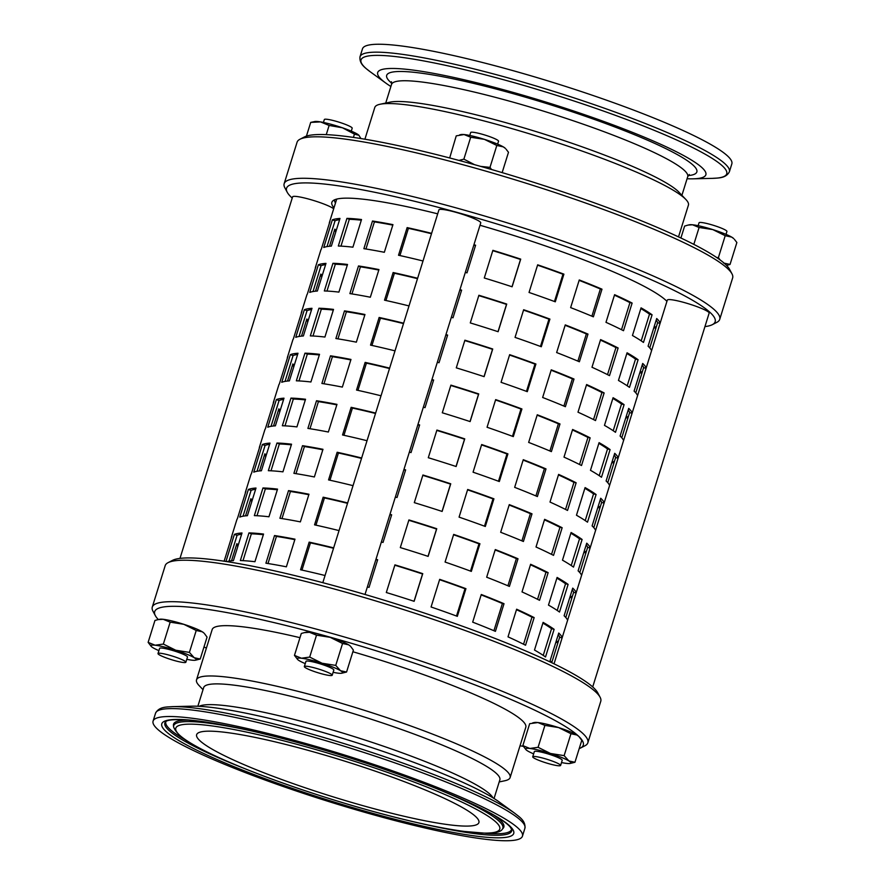 <?xml version="1.0" encoding="UTF-8"?>
<svg xmlns="http://www.w3.org/2000/svg" width="885" height="885" viewBox="0 0 885 885"><rect width="100%" height="100%" fill="white"/><g stroke="black" fill="none" stroke-linecap="round" stroke-linejoin="round"><path stroke-width="1.33" d="M197.853 706.252L203.672 687.568A155.107 19.691 17.3 0 1 228.695 684.559A155.107 19.691 17.3 0 1 379.433 721.917A155.107 19.691 17.3 0 1 496.54 773.59A155.107 19.691 17.3 0 1 499.859 779.829L494.04 798.502M172.42 706.639A191.514 24.315 -162.7 0 1 189.102 707.447A191.514 24.315 -162.7 0 1 365.782 750.469A191.514 24.315 -162.7 0 1 514.749 813.26L499.051 801.865A171.878 21.826 -162.7 0 0 365.35 745.513A171.878 21.826 -162.7 0 0 206.791 706.894A171.878 21.826 -162.7 0 0 191.824 706.175L172.42 706.639C167.132 707.115 159.167 706.352 155.55 713.199A193.439 24.559 17.3 0 1 186.768 709.438A193.439 24.559 17.3 0 1 397.553 763.81A193.439 24.559 17.3 0 1 524.916 828.238L522.449 836.159A193.439 24.559 -162.7 0 0 395.086 771.731A193.439 24.559 -162.7 0 0 184.301 717.348A193.439 24.559 -162.7 0 0 153.083 721.109A193.439 24.559 -162.7 0 0 330.47 802.087A193.439 24.559 -162.7 0 0 522.449 836.159M220.498 731.806A147.817 18.773 -162.7 0 0 196.647 734.672A147.817 18.773 -162.7 0 0 332.185 796.555A147.817 18.773 -162.7 0 0 478.896 822.585A147.817 18.773 -162.7 0 0 475.732 816.645A147.817 18.773 -162.7 0 0 364.133 767.395A147.817 18.773 -162.7 0 0 220.498 731.806M678.518 236.892L688.419 205.132A164.234 20.853 -162.7 0 0 685.886 199.501L678.872 192.111A155.107 19.691 -162.7 0 0 677.943 191.193A155.107 19.691 -162.7 0 0 536.686 131.776A155.107 19.691 -162.7 0 0 390.053 102.151L380.085 104.253A164.234 20.853 -162.7 0 0 374.798 107.45L364.908 139.21M390.882 86.498A171.878 21.826 17.3 0 1 385.882 83.135A171.878 21.826 17.3 0 1 548.269 102.815A171.878 21.826 17.3 0 1 693.11 178.825A171.878 21.826 17.3 0 1 687.07 178.748M362.474 48.841A193.439 24.559 17.3 0 1 554.464 82.913A193.439 24.559 17.3 0 1 731.84 163.891L729.373 171.801A193.439 24.559 -162.7 0 0 551.997 90.834A193.439 24.559 -162.7 0 0 360.007 56.762L362.474 48.841M560.603 765.47A14.602 1.858 -162.7 0 0 547.649 759.496A14.602 1.858 -162.7 0 0 532.726 756.786A14.602 1.858 -162.7 0 0 546.111 762.892A14.602 1.858 -162.7 0 0 560.603 765.47L562.218 760.281A14.602 1.858 -162.7 0 0 561.986 759.784A14.602 1.858 -162.7 0 0 549.264 754.308A14.602 1.858 -162.7 0 0 534.805 751.31A14.602 1.858 -162.7 0 0 534.341 751.608A14.602 1.858 -162.7 0 1 534.805 751.31L534.805 751.31M561.51 762.549A23.718 3.009 -162.7 0 0 566.71 763.412A23.718 3.009 -162.7 0 0 570.161 763.456A23.718 3.009 -162.7 0 0 568.911 760.956A23.718 3.009 -162.7 0 0 550.481 753.478A23.718 3.009 -162.7 0 0 529.838 748.467A23.718 3.009 -162.7 0 0 525.989 749.695A23.718 3.009 -162.7 0 0 527.637 750.934A23.718 3.009 -162.7 0 0 533.633 753.865M525.989 749.695L522.858 745.612L529.838 748.467L538.08 747.305L550.481 753.478L564.132 755.635L568.911 760.956L574.951 762.262L570.161 763.456M532.715 722.868L534.463 722.503A23.718 3.009 17.3 0 1 537.914 722.547L529.673 723.698L522.858 745.612M558.557 727.547L544.906 725.401L537.914 722.547A23.718 3.009 17.3 0 1 558.557 727.547A23.718 3.009 17.3 0 1 576.987 735.026L570.958 733.72L558.557 727.547M158.349 619.555A224.458 28.497 17.3 0 1 155.362 615.683A224.458 28.497 17.3 0 1 323.113 635.22A23.718 3.009 17.3 0 1 330.16 637.322L316.509 635.164L309.529 632.31L304.318 632.642L306.077 632.266A23.718 3.009 17.3 0 1 309.529 632.31A23.718 3.009 17.3 0 1 323.113 635.22A224.458 28.497 17.3 0 1 578.491 736.121A23.718 3.009 17.3 0 1 578.635 736.254L576.987 735.026A23.718 3.009 17.3 0 1 578.491 736.121A224.458 28.497 17.3 0 1 580.438 748.079A224.458 28.497 17.3 0 1 579.199 748.633M574.951 762.262L581.777 740.347L579.188 736.84M564.132 755.635L570.958 733.72M538.08 747.305L544.906 725.401M330.16 637.322A23.718 3.009 17.3 0 1 348.601 644.8A23.718 3.009 17.3 0 1 350.25 646.028L348.601 644.8L342.561 643.495L330.16 637.322M157.984 619.633L159.743 619.257A23.718 3.009 17.3 0 1 163.194 619.301A23.718 3.009 17.3 0 1 183.826 624.312A23.718 3.009 17.3 0 1 202.267 631.79A23.718 3.009 17.3 0 1 203.915 633.018L202.267 631.79L196.227 630.485L183.826 624.312L170.174 622.155L163.194 619.301L157.984 619.633L154.952 620.462L148.127 642.366L155.118 645.22A23.718 3.009 -162.7 0 0 151.269 646.459A23.718 3.009 -162.7 0 0 152.917 647.687A23.718 3.009 -162.7 0 0 158.913 650.63M206.404 648.108A224.458 28.497 17.3 0 1 203.981 646.968M523.301 746.332A224.458 28.497 17.3 0 1 520.015 745.789M352.883 651.758A164.234 20.853 17.3 0 1 522.283 720.633A164.234 20.853 17.3 0 1 525.801 727.238L510.125 777.55A164.234 20.853 17.3 0 1 504.848 780.747L499.206 781.942M203.008 689.681L199.036 685.499A164.234 20.853 17.3 0 1 196.514 679.868L212.179 629.556A164.234 20.853 17.3 0 1 299.971 637.676M185.872 662.223A14.602 1.858 -162.7 0 0 172.929 656.25A14.602 1.858 -162.7 0 0 157.995 653.539A14.602 1.858 -162.7 0 0 171.391 659.657A14.602 1.858 -162.7 0 0 185.872 662.223L187.487 657.046A14.602 1.858 -162.7 0 0 187.266 656.537A14.602 1.858 -162.7 0 0 174.544 651.061A14.602 1.858 -162.7 0 0 160.085 648.074A14.602 1.858 -162.7 0 0 159.61 648.373A14.602 1.858 -162.7 0 1 160.085 648.074L160.085 648.074M186.79 659.303A23.718 3.009 -162.7 0 0 191.99 660.177A23.718 3.009 -162.7 0 0 195.441 660.221A23.718 3.009 -162.7 0 0 194.191 657.71A23.718 3.009 -162.7 0 0 175.75 650.232A23.718 3.009 -162.7 0 0 155.118 645.22L163.349 644.07L175.75 650.232L189.401 652.389L194.191 657.71L200.231 659.015L195.441 660.221M151.269 646.459L148.127 642.366M200.231 659.015L207.057 637.111L204.457 633.594M189.401 652.389L196.227 630.485M163.349 644.07L170.174 622.155M332.207 675.233A14.602 1.858 -162.7 0 0 319.264 669.259A14.602 1.858 -162.7 0 0 304.34 666.549A14.602 1.858 -162.7 0 0 317.726 672.666A14.602 1.858 -162.7 0 0 332.207 675.233L333.822 670.045A14.602 1.858 -162.7 0 0 333.601 669.547A14.602 1.858 -162.7 0 0 320.879 664.071A14.602 1.858 -162.7 0 0 306.42 661.084A14.602 1.858 -162.7 0 0 305.945 661.383A14.602 1.858 -162.7 0 1 306.42 661.084L306.42 661.084M333.125 672.312A23.718 3.009 -162.7 0 0 338.324 673.186A23.718 3.009 -162.7 0 0 341.776 673.219A23.718 3.009 -162.7 0 0 340.526 670.719A23.718 3.009 -162.7 0 0 322.085 663.241A23.718 3.009 -162.7 0 0 301.453 658.23A23.718 3.009 -162.7 0 0 297.603 659.469A23.718 3.009 -162.7 0 0 299.252 660.697A23.718 3.009 -162.7 0 0 305.248 663.628M297.603 659.469L294.462 655.376L301.453 658.23L309.695 657.079L322.085 663.241L335.736 665.398L340.526 670.719L346.566 672.025L341.776 673.219M304.318 632.642L301.287 633.472L294.462 655.376M346.566 672.025L353.392 650.121L350.792 646.603M335.736 665.398L342.561 643.495M309.695 657.079L316.509 635.164M731.674 237.103A23.718 3.009 17.3 0 1 733.654 238.541L731.674 237.103L725.213 235.698L712.779 229.58A23.718 3.009 17.3 0 1 731.674 237.103M688.076 225.078L689.481 224.779A23.718 3.009 17.3 0 1 692.49 224.779A23.718 3.009 17.3 0 1 712.779 229.58L699.095 227.478L692.49 224.779L688.076 225.078L684.625 226.084L680.908 238.021M723.598 263.033L730.048 264.438L736.873 242.523L734.384 239.304M730.048 264.438L726.596 265.445M716.717 257.546L718.399 257.612L720.069 259.913M699.095 227.478L693.829 244.371M725.213 235.698L718.399 257.612M731.961 273.797L729.561 269.317A224.458 28.497 -162.7 0 0 725.446 264.327A224.458 28.497 -162.7 0 0 470.057 163.426A224.458 28.497 -162.7 0 0 304.484 136.921L299.971 139.244A228.109 28.962 17.3 0 1 509.672 178.162A228.109 28.962 17.3 0 1 727.769 268.719A228.109 28.962 17.3 0 1 731.961 273.797A228.109 28.962 17.3 0 1 732.647 277.89L719.726 319.363A228.109 28.962 -162.7 0 0 714.859 310.192A228.109 28.962 -162.7 0 0 482.779 215.475A228.109 28.962 -162.7 0 0 284.151 183.704A228.109 28.962 -162.7 0 0 284.848 187.797L287.238 192.277A224.458 28.497 17.3 0 1 468.353 215.564A224.458 28.497 17.3 0 1 710.367 312.715A224.458 28.497 17.3 0 1 712.314 324.673A224.458 28.497 17.3 0 1 704.936 326.609M503.277 146.866A23.718 3.009 17.3 0 1 505.269 148.304L503.277 146.866L496.817 145.461L484.383 139.343A23.718 3.009 17.3 0 1 503.277 146.866M459.691 134.852L461.096 134.553A23.718 3.009 17.3 0 1 464.083 134.542A23.718 3.009 17.3 0 1 484.383 139.343L470.687 137.241L464.083 134.542L456.24 135.859L449.68 157.961M502.149 172.619L508.488 152.286L505.999 149.078M480.677 166.391L489.991 167.376L491.529 169.5M458.961 160.406L463.873 159.156L474.504 164.654M470.687 137.241L463.873 159.156M496.817 145.461L489.991 167.376M342.406 127.772A23.718 3.009 17.3 0 1 358.513 134.918A23.718 3.009 17.3 0 1 358.934 135.305A23.718 3.009 17.3 0 1 358.956 135.328L354.442 134.111L342.406 127.772L329.12 125.449L320.536 121.909A23.718 3.009 17.3 0 1 342.406 127.772M310.712 122.395L314.761 121.544A23.718 3.009 17.3 0 1 320.536 121.909L310.712 122.395L306.431 136.124M360.892 138.558L358.934 135.305M354.442 134.111L353.414 137.407M329.12 125.449L326.255 134.642M323.412 122.451L324.33 119.53A14.602 1.858 17.3 0 1 339.254 122.241A14.602 1.858 17.3 0 1 352.197 128.214L351.29 131.135M179.987 558.391L292.592 196.857A21.893 2.777 17.3 0 1 311.133 199.756A21.893 2.777 17.3 0 1 333.689 208.783M469.747 135.46L470.665 132.54A14.602 1.858 17.3 0 1 485.588 135.25A14.602 1.858 17.3 0 1 498.543 141.224L497.624 144.144M322.815 582.684L438.927 209.867A21.893 2.777 17.3 0 1 460.665 213.727A21.893 2.777 17.3 0 1 480.743 222.887A21.893 2.777 17.3 0 1 480.71 222.976M698.143 225.697L699.05 222.777A14.602 1.858 17.3 0 1 713.974 225.487A14.602 1.858 17.3 0 1 726.928 231.461L726.021 234.37M554.032 663.827L667.323 300.103A21.893 2.777 17.3 0 1 689.05 303.953A21.893 2.777 17.3 0 1 709.139 313.124A21.893 2.777 17.3 0 1 709.095 313.202M580.438 748.079L584.963 745.756A228.109 28.962 -162.7 0 0 587.85 742.769A228.109 28.962 -162.7 0 0 582.983 733.599A228.109 28.962 -162.7 0 0 350.902 638.881A228.109 28.962 -162.7 0 0 152.275 607.11A228.109 28.962 -162.7 0 0 152.972 611.203L155.362 615.683M152.275 607.11L165.196 565.637A228.109 28.962 17.3 0 1 168.095 562.65A228.109 28.962 17.3 0 1 377.795 601.568A228.109 28.962 17.3 0 1 595.893 692.125A228.109 28.962 17.3 0 1 600.085 697.203A228.109 28.962 17.3 0 1 600.771 701.296L587.85 742.769M600.085 697.203L597.685 692.723A224.458 28.497 -162.7 0 0 593.569 687.733A224.458 28.497 -162.7 0 0 378.946 598.625A224.458 28.497 -162.7 0 0 172.608 560.327L168.095 562.65M196.514 679.868A164.234 20.853 17.3 0 1 339.519 702.745A164.234 20.853 17.3 0 1 506.618 770.946A164.234 20.853 17.3 0 1 510.125 777.55M284.151 183.704L297.072 142.231A228.109 28.962 17.3 0 1 299.971 139.244M712.314 324.673L716.839 322.35A228.109 28.962 -162.7 0 0 719.726 319.363M292.227 198.063A224.458 28.497 17.3 0 1 287.238 192.277M666.936 301.342A177.011 22.479 -162.7 0 0 666.084 300.513A177.011 22.479 -162.7 0 0 480.002 225.266M437.699 213.838A177.011 22.479 -162.7 0 0 331.864 202.355A177.011 22.479 -162.7 0 0 333.999 207.776M685.886 199.501A164.234 20.853 -162.7 0 0 684.901 198.528A164.234 20.853 -162.7 0 0 535.337 135.615A164.234 20.853 -162.7 0 0 380.085 104.253M535.713 650.74A173.36 22.014 -162.7 0 0 534.485 650.033L543.102 622.387A173.36 22.014 17.3 0 1 544.33 623.095A173.36 22.014 17.3 0 1 554.121 629.323L545.514 656.98A173.36 22.014 -162.7 0 0 535.713 650.74M549.718 605.805A173.36 22.014 -162.7 0 0 548.479 605.108L557.096 577.451A173.36 22.014 17.3 0 1 558.324 578.159A173.36 22.014 17.3 0 1 568.115 584.388L559.508 612.044A173.36 22.014 -162.7 0 0 549.718 605.805M563.712 560.88A173.36 22.014 -162.7 0 0 562.473 560.172L571.091 532.516A173.36 22.014 17.3 0 1 572.318 533.224A173.36 22.014 17.3 0 1 582.109 539.463L573.502 567.108A173.36 22.014 -162.7 0 0 563.712 560.88M577.706 515.944A173.36 22.014 -162.7 0 0 576.467 515.236L585.085 487.591A173.36 22.014 17.3 0 1 586.312 488.288A173.36 22.014 17.3 0 1 596.103 494.527L587.496 522.172A173.36 22.014 -162.7 0 0 577.706 515.944M591.7 471.008A173.36 22.014 -162.7 0 0 590.472 470.311L599.079 442.655A173.36 22.014 17.3 0 1 600.307 443.363A173.36 22.014 17.3 0 1 610.097 449.591L601.49 477.247A173.36 22.014 -162.7 0 0 591.7 471.008M605.694 426.072A173.36 22.014 -162.7 0 0 604.466 425.375L613.073 397.719A173.36 22.014 17.3 0 1 614.301 398.427A173.36 22.014 17.3 0 1 624.091 404.655L615.484 432.311A173.36 22.014 -162.7 0 0 605.694 426.072M619.688 381.147A173.36 22.014 -162.7 0 0 618.46 380.439L627.067 352.794A173.36 22.014 17.3 0 1 628.295 353.491A173.36 22.014 17.3 0 1 638.096 359.73L629.478 387.376A173.36 22.014 -162.7 0 0 619.688 381.147M633.682 336.212A173.36 22.014 -162.7 0 0 632.454 335.503L641.061 307.858A173.36 22.014 17.3 0 1 642.3 308.555A173.36 22.014 17.3 0 1 652.09 314.794L643.472 342.44A173.36 22.014 -162.7 0 0 633.682 336.212M329.308 223.529A173.36 22.014 17.3 0 1 329.43 222.445L336.422 199.988A173.36 22.014 17.3 0 1 336.919 199.048M325.038 575.515A173.36 22.014 -162.7 0 0 300.557 569.774L309.164 542.129A173.36 22.014 17.3 0 1 333.656 547.87M339.043 530.591A173.36 22.014 -162.7 0 0 314.551 524.849L323.158 497.193A173.36 22.014 17.3 0 1 347.65 502.934M353.038 485.655A173.36 22.014 -162.7 0 0 328.545 479.913L337.152 452.257A173.36 22.014 17.3 0 1 361.644 457.999M367.032 440.719A173.36 22.014 -162.7 0 0 342.539 434.977L351.146 407.332A173.36 22.014 17.3 0 1 375.638 413.074M381.026 395.783A173.36 22.014 -162.7 0 0 356.533 390.053L365.14 362.396A173.36 22.014 17.3 0 1 389.632 368.138M395.02 350.858A173.36 22.014 -162.7 0 0 370.527 345.117L379.134 317.461A173.36 22.014 17.3 0 1 403.626 323.202M409.014 305.922A173.36 22.014 -162.7 0 0 384.521 300.181L393.139 272.536A173.36 22.014 17.3 0 1 417.631 278.266M423.008 260.986A173.36 22.014 -162.7 0 0 398.515 255.245L407.133 227.6A173.36 22.014 17.3 0 1 431.626 233.341M274.527 535.547A173.36 22.014 17.3 0 1 294.982 539.175L286.375 566.82A173.36 22.014 -162.7 0 0 265.909 563.203L274.527 535.547L276.43 536.421L267.989 563.524M248.973 532.903A173.36 22.014 17.3 0 1 263.553 534.053L254.935 561.709A173.36 22.014 -162.7 0 0 240.355 560.548L248.973 532.903L251.362 533.832L242.999 560.659M225.952 561.477L234.392 534.374A173.36 22.014 17.3 0 1 242.014 532.98L233.408 560.625A173.36 22.014 -162.7 0 0 226.925 561.632M231.339 538.058A173.36 22.014 17.3 0 1 231.461 536.974A173.36 22.014 17.3 0 1 231.97 536.022L224.126 561.201M237.877 546.266A173.36 22.014 17.3 0 1 236.428 545.083M552.229 662.953A173.36 22.014 -162.7 0 0 550.116 660.708L558.734 633.052A173.36 22.014 17.3 0 1 562.229 637.499M516.63 609.212A173.36 22.014 17.3 0 1 534.153 617.586L525.546 645.242A173.36 22.014 -162.7 0 0 508.012 636.857L516.63 609.212M481.285 594.499A173.36 22.014 17.3 0 1 504.019 603.703L495.412 631.348A173.36 22.014 -162.7 0 0 472.678 622.144L481.285 594.499M439.69 579.343A173.36 22.014 17.3 0 1 465.941 588.68L457.335 616.336A173.36 22.014 -162.7 0 0 431.072 606.988L439.69 579.343M394.931 564.862A173.36 22.014 17.3 0 1 422.753 573.657L414.136 601.313A173.36 22.014 -162.7 0 0 386.314 592.519L394.931 564.862M375.981 559.254A173.36 22.014 17.3 0 1 377.652 559.74L369.034 587.386A173.36 22.014 -162.7 0 0 367.363 586.91M288.521 490.622A173.36 22.014 17.3 0 1 308.976 494.239L300.369 521.885A173.36 22.014 -162.7 0 0 279.914 518.267L288.521 490.622L290.424 491.485L281.983 518.588M302.515 445.686A173.36 22.014 17.3 0 1 322.97 449.303L314.363 476.96A173.36 22.014 -162.7 0 0 293.909 473.331L302.515 445.686L304.418 446.549L295.977 473.663M316.509 400.75A173.36 22.014 17.3 0 1 336.975 404.368L328.357 432.024A173.36 22.014 -162.7 0 0 307.903 428.406L316.509 400.75L318.412 401.624L309.971 428.727M330.503 355.814A173.36 22.014 17.3 0 1 350.969 359.443L342.351 387.088A173.36 22.014 -162.7 0 0 321.897 383.47L330.503 355.814L332.406 356.688L323.965 383.791M344.497 310.889A173.36 22.014 17.3 0 1 364.963 314.507L356.345 342.163A173.36 22.014 -162.7 0 0 335.891 338.535L344.497 310.889L346.4 311.752L337.959 338.855M358.491 265.954A173.36 22.014 17.3 0 1 378.957 269.571L370.339 297.227A173.36 22.014 -162.7 0 0 349.885 293.599L358.491 265.954L360.405 266.816L351.953 293.931M372.497 221.018A173.36 22.014 17.3 0 1 392.951 224.646L384.333 252.291A173.36 22.014 -162.7 0 0 363.879 248.674L372.497 221.018L374.399 221.892L365.947 248.995M262.967 487.967A173.36 22.014 17.3 0 1 277.547 489.117L268.94 516.774A173.36 22.014 -162.7 0 0 254.349 515.623L262.967 487.967L265.356 488.907L256.993 515.723M276.961 443.031A173.36 22.014 17.3 0 1 291.541 444.193L282.934 471.838A173.36 22.014 -162.7 0 0 268.343 470.687L276.961 443.031L279.35 443.971L270.998 470.798M290.955 398.106A173.36 22.014 17.3 0 1 305.535 399.257L296.929 426.902A173.36 22.014 -162.7 0 0 282.348 425.751L290.955 398.106L293.344 399.035L284.992 425.862M304.949 353.17A173.36 22.014 17.3 0 1 319.529 354.321L310.923 381.977A173.36 22.014 -162.7 0 0 296.342 380.815L304.949 353.17L307.338 354.1L298.986 380.926M318.943 308.234A173.36 22.014 17.3 0 1 333.523 309.396L324.917 337.041A173.36 22.014 -162.7 0 0 310.336 335.891L318.943 308.234L321.332 309.175L312.98 335.99M332.937 263.31A173.36 22.014 17.3 0 1 347.517 264.46L338.911 292.105A173.36 22.014 -162.7 0 0 324.33 290.955L332.937 263.31L335.327 264.239L326.974 291.065M346.931 218.374A173.36 22.014 17.3 0 1 361.522 219.524L352.905 247.18A173.36 22.014 -162.7 0 0 338.324 246.019L346.931 218.374L349.321 219.303L340.968 246.13M248.386 489.449A173.36 22.014 17.3 0 1 256.008 488.044L247.402 515.701A173.36 22.014 -162.7 0 0 239.78 517.094L248.386 489.449L251.086 490.378L243.043 516.198M262.38 444.513A173.36 22.014 17.3 0 1 270.002 443.108L261.396 470.765A173.36 22.014 -162.7 0 0 253.774 472.159L262.38 444.513L265.08 445.443L257.037 471.262M276.374 399.577A173.36 22.014 17.3 0 1 283.997 398.184L275.39 425.829A173.36 22.014 -162.7 0 0 267.768 427.234L276.374 399.577L279.074 400.507L271.031 426.338M290.368 354.642A173.36 22.014 17.3 0 1 298.002 353.248L289.384 380.893A173.36 22.014 -162.7 0 0 281.762 382.298L290.368 354.642L293.068 355.582L285.025 381.402M304.363 309.717A173.36 22.014 17.3 0 1 311.996 308.312L303.378 335.968A173.36 22.014 -162.7 0 0 295.756 337.362L304.363 309.717L307.062 310.646L299.019 336.466M318.368 264.781A173.36 22.014 17.3 0 1 325.99 263.387L317.372 291.032A173.36 22.014 -162.7 0 0 309.75 292.437L318.368 264.781L321.056 265.71L313.013 291.53M332.362 219.845A173.36 22.014 17.3 0 1 339.984 218.451L331.366 246.096A173.36 22.014 -162.7 0 0 323.744 247.501L332.362 219.845L335.05 220.774L327.007 246.605M245.333 493.122A173.36 22.014 17.3 0 1 245.455 492.049A173.36 22.014 17.3 0 1 245.964 491.087L237.357 518.743A173.36 22.014 -162.7 0 0 236.848 519.694L231.461 536.974M259.327 448.186A173.36 22.014 17.3 0 1 259.449 447.113A173.36 22.014 17.3 0 1 259.958 446.162L251.351 473.807A173.36 22.014 -162.7 0 0 250.842 474.769L245.455 492.049M273.321 403.261A173.36 22.014 17.3 0 1 273.443 402.177A173.36 22.014 17.3 0 1 273.963 401.226L265.345 428.871A173.36 22.014 -162.7 0 0 264.836 429.833L259.449 447.113M287.315 358.325A173.36 22.014 17.3 0 1 287.437 357.252A173.36 22.014 17.3 0 1 287.957 356.29L279.339 383.946A173.36 22.014 -162.7 0 0 278.83 384.898L273.443 402.177M301.309 313.39A173.36 22.014 17.3 0 1 301.442 312.316A173.36 22.014 17.3 0 1 301.951 311.354L293.333 339.01A173.36 22.014 -162.7 0 0 292.824 339.962L287.437 357.252M315.314 268.454A173.36 22.014 17.3 0 1 315.436 267.381A173.36 22.014 17.3 0 1 315.945 266.429L307.327 294.074A173.36 22.014 -162.7 0 0 306.818 295.037L301.442 312.316M329.43 222.445A173.36 22.014 17.3 0 1 329.939 221.493L321.321 249.139A173.36 22.014 -162.7 0 0 320.812 250.101L315.436 267.381M251.871 501.33A173.36 22.014 17.3 0 1 250.422 500.147M265.865 456.394A173.36 22.014 17.3 0 1 264.416 455.211M279.859 411.47A173.36 22.014 17.3 0 1 278.421 410.286M293.853 366.534A173.36 22.014 17.3 0 1 292.415 365.35M307.858 321.598A173.36 22.014 17.3 0 1 306.409 320.414M321.852 276.673A173.36 22.014 17.3 0 1 320.403 275.489M335.846 231.737A173.36 22.014 17.3 0 1 334.397 230.554M567.617 620.219A173.36 22.014 -162.7 0 0 564.11 615.772L572.728 588.127A173.36 22.014 17.3 0 1 576.223 592.574M581.611 575.283A173.36 22.014 -162.7 0 0 578.104 570.836L586.722 543.191A173.36 22.014 17.3 0 1 590.218 547.638M595.605 530.358A173.36 22.014 -162.7 0 0 592.109 525.911L600.716 498.255A173.36 22.014 17.3 0 1 604.212 502.702M609.599 485.423A173.36 22.014 -162.7 0 0 606.103 480.975L614.71 453.319A173.36 22.014 17.3 0 1 618.217 457.766M623.593 440.487A173.36 22.014 -162.7 0 0 620.097 436.04L628.704 408.394A173.36 22.014 17.3 0 1 632.211 412.841M637.587 395.562A173.36 22.014 -162.7 0 0 634.091 391.115L642.698 363.458A173.36 22.014 17.3 0 1 646.205 367.906M651.581 350.626A173.36 22.014 -162.7 0 0 648.086 346.179L656.692 318.523A173.36 22.014 17.3 0 1 660.199 322.97M530.624 564.276A173.36 22.014 17.3 0 1 548.147 572.661L539.54 600.307A173.36 22.014 -162.7 0 0 522.017 591.921L530.624 564.276M544.618 519.34A173.36 22.014 17.3 0 1 562.152 527.726L553.534 555.371A173.36 22.014 -162.7 0 0 536.011 546.996L544.618 519.34M558.612 474.404A173.36 22.014 17.3 0 1 576.146 482.79L567.528 510.446A173.36 22.014 -162.7 0 0 550.005 502.06L558.612 474.404M572.606 429.479A173.36 22.014 17.3 0 1 590.14 437.854L581.522 465.51A173.36 22.014 -162.7 0 0 563.999 457.125L572.606 429.479M586.6 384.544A173.36 22.014 17.3 0 1 604.134 392.929L595.517 420.574A173.36 22.014 -162.7 0 0 577.994 412.189L586.6 384.544M600.594 339.608A173.36 22.014 17.3 0 1 618.128 347.993L609.511 375.638A173.36 22.014 -162.7 0 0 591.988 367.264L600.594 339.608M614.599 294.683A173.36 22.014 17.3 0 1 632.122 303.057L623.505 330.713A173.36 22.014 -162.7 0 0 605.982 322.328L614.599 294.683M495.279 549.563A173.36 22.014 17.3 0 1 518.013 558.767L509.406 586.412A173.36 22.014 -162.7 0 0 486.673 577.208L495.279 549.563M509.273 504.627A173.36 22.014 17.3 0 1 532.007 513.831L523.4 541.487A173.36 22.014 -162.7 0 0 500.667 532.283L509.273 504.627M523.267 459.691A173.36 22.014 17.3 0 1 546.001 468.906L537.394 496.551A173.36 22.014 -162.7 0 0 514.661 487.347L523.267 459.691M537.261 414.766A173.36 22.014 17.3 0 1 559.995 423.97L551.388 451.615A173.36 22.014 -162.7 0 0 528.655 442.411L537.261 414.766M551.255 369.83A173.36 22.014 17.3 0 1 574 379.034L565.382 406.691A173.36 22.014 -162.7 0 0 542.649 397.487L551.255 369.83M565.261 324.895A173.36 22.014 17.3 0 1 587.994 334.099L579.376 361.755A173.36 22.014 -162.7 0 0 556.643 352.551L565.261 324.895M579.255 279.97A173.36 22.014 17.3 0 1 601.988 289.174L593.37 316.819A173.36 22.014 -162.7 0 0 570.637 307.615L579.255 279.97M453.684 534.407A173.36 22.014 17.3 0 1 479.935 543.755L471.329 571.4A173.36 22.014 -162.7 0 0 445.078 562.052L453.684 534.407M467.678 489.471A173.36 22.014 17.3 0 1 493.93 498.819L485.323 526.475A173.36 22.014 -162.7 0 0 459.072 517.128L467.678 489.471M481.672 444.535A173.36 22.014 17.3 0 1 507.924 453.883L499.317 481.54A173.36 22.014 -162.7 0 0 473.066 472.192L481.672 444.535M495.666 399.611A173.36 22.014 17.3 0 1 521.929 408.959L513.311 436.604A173.36 22.014 -162.7 0 0 487.06 427.256L495.666 399.611M509.66 354.675A173.36 22.014 17.3 0 1 535.923 364.023L527.305 391.668A173.36 22.014 -162.7 0 0 501.054 382.331L509.66 354.675M523.654 309.739A173.36 22.014 17.3 0 1 549.917 319.087L541.299 346.743A173.36 22.014 -162.7 0 0 515.048 337.395L523.654 309.739M537.66 264.814A173.36 22.014 17.3 0 1 563.911 274.151L555.293 301.807A173.36 22.014 -162.7 0 0 529.042 292.459L537.66 264.814M408.925 519.938A173.36 22.014 17.3 0 1 436.748 528.721L428.13 556.377A173.36 22.014 -162.7 0 0 400.308 547.583L408.925 519.938M422.919 475.002A173.36 22.014 17.3 0 1 450.742 483.796L442.135 511.441A173.36 22.014 -162.7 0 0 414.302 502.647L422.919 475.002M436.913 430.066A173.36 22.014 17.3 0 1 464.736 438.86L456.129 466.517A173.36 22.014 -162.7 0 0 428.296 457.722L436.913 430.066M450.908 385.13A173.36 22.014 17.3 0 1 478.73 393.925L470.123 421.581A173.36 22.014 -162.7 0 0 442.29 412.786L450.908 385.13M464.902 340.205A173.36 22.014 17.3 0 1 492.724 349L484.117 376.645A173.36 22.014 -162.7 0 0 456.284 367.85L464.902 340.205M478.896 295.269A173.36 22.014 17.3 0 1 506.718 304.064L498.111 331.709A173.36 22.014 -162.7 0 0 470.289 322.925L478.896 295.269M492.89 250.333A173.36 22.014 17.3 0 1 520.712 259.128L512.105 286.784A173.36 22.014 -162.7 0 0 484.283 277.99L492.89 250.333M389.975 514.318A173.36 22.014 17.3 0 1 391.646 514.804L383.028 542.45A173.36 22.014 -162.7 0 0 381.369 541.974M403.969 469.393A173.36 22.014 17.3 0 1 405.64 469.869L397.022 497.525A173.36 22.014 -162.7 0 0 395.363 497.038M417.963 424.457A173.36 22.014 17.3 0 1 419.634 424.933L411.027 452.589A173.36 22.014 -162.7 0 0 409.357 452.102M431.957 379.521A173.36 22.014 17.3 0 1 433.628 380.008L425.021 407.653A173.36 22.014 -162.7 0 0 423.351 407.177M445.952 334.585A173.36 22.014 17.3 0 1 447.622 335.072L439.015 362.728A173.36 22.014 -162.7 0 0 437.345 362.242M459.957 289.66A173.36 22.014 17.3 0 1 461.616 290.136L453.009 317.792A173.36 22.014 -162.7 0 0 451.339 317.306M473.951 244.725A173.36 22.014 17.3 0 1 475.61 245.211L467.003 272.857A173.36 22.014 -162.7 0 0 465.333 272.37M641.194 340.858L649.513 314.164A170.44 21.638 -162.7 0 0 640.84 308.577M627.2 385.794L635.519 359.089A170.44 21.638 -162.7 0 0 626.846 353.513M613.205 430.729L621.524 404.025A170.44 21.638 -162.7 0 0 612.851 398.438M599.211 475.654L607.53 448.96A170.44 21.638 -162.7 0 0 598.857 443.374M585.217 520.59L593.536 493.896A170.44 21.638 -162.7 0 0 584.863 488.31M571.223 565.526L579.542 538.821A170.44 21.638 -162.7 0 0 570.869 533.235M557.229 610.462L565.548 583.757A170.44 21.638 -162.7 0 0 556.875 578.17M543.235 655.387L551.554 628.693A170.44 21.638 -162.7 0 0 542.87 623.106M333.534 548.258A170.44 21.638 -162.7 0 0 310.447 542.87L301.962 570.095M347.528 503.322A170.44 21.638 -162.7 0 0 324.441 497.934L315.956 525.159M361.522 458.397A170.44 21.638 -162.7 0 0 338.435 452.998L329.95 480.223M375.517 413.461A170.44 21.638 -162.7 0 0 352.429 408.062L343.944 435.287M389.511 368.525A170.44 21.638 -162.7 0 0 366.423 363.138L357.949 390.362M403.505 323.589A170.44 21.638 -162.7 0 0 380.417 318.202L371.943 345.427M417.51 278.664A170.44 21.638 -162.7 0 0 394.411 273.266L385.937 300.491M431.504 233.728A170.44 21.638 -162.7 0 0 408.405 228.341L399.931 255.555M294.838 539.64A170.44 21.638 -162.7 0 0 276.43 536.421M263.354 534.695A170.44 21.638 -162.7 0 0 251.362 533.832M241.638 534.197A170.44 21.638 -162.7 0 0 237.08 535.303L229.038 561.134M231.538 560.78L236.87 543.678A170.44 21.638 -162.7 0 0 238.264 545.038M555.913 642.101A170.44 21.638 -162.7 0 0 558.535 640.817M551.809 662.434L559.652 637.233A170.44 21.638 -162.7 0 0 558.225 634.689M523.555 644.225L531.973 617.166A170.44 21.638 -162.7 0 0 516.475 609.699M493.918 630.728L502.392 603.515A170.44 21.638 -162.7 0 0 481.163 594.897M456.505 616.026L465.001 588.757A170.44 21.638 -162.7 0 0 439.579 579.697M414.047 601.28L422.554 573.989A170.44 21.638 -162.7 0 0 394.821 565.216M377.541 560.094A170.44 21.638 -162.7 0 0 375.871 559.608M308.832 494.704A170.44 21.638 -162.7 0 0 290.424 491.485M322.826 449.768A170.44 21.638 -162.7 0 0 304.418 446.549M336.82 404.843A170.44 21.638 -162.7 0 0 318.412 401.624M350.814 359.907A170.44 21.638 -162.7 0 0 332.406 356.688M364.819 314.971A170.44 21.638 -162.7 0 0 346.4 311.752M378.813 270.047A170.44 21.638 -162.7 0 0 360.405 266.816M392.807 225.111A170.44 21.638 -162.7 0 0 374.399 221.892M277.348 489.77A170.44 21.638 -162.7 0 0 265.356 488.907M291.342 444.834A170.44 21.638 -162.7 0 0 279.35 443.971M305.336 399.898A170.44 21.638 -162.7 0 0 293.344 399.035M319.33 354.962A170.44 21.638 -162.7 0 0 307.338 354.1M333.324 310.038A170.44 21.638 -162.7 0 0 321.332 309.175M347.318 265.102A170.44 21.638 -162.7 0 0 335.327 264.239M361.312 220.166A170.44 21.638 -162.7 0 0 349.321 219.303M255.632 489.272A170.44 21.638 -162.7 0 0 251.086 490.378M269.626 444.336A170.44 21.638 -162.7 0 0 265.08 445.443M283.62 399.401A170.44 21.638 -162.7 0 0 279.074 400.507M297.614 354.476A170.44 21.638 -162.7 0 0 293.068 355.582M311.608 309.54A170.44 21.638 -162.7 0 0 307.062 310.646M325.603 264.604A170.44 21.638 -162.7 0 0 321.056 265.71M339.597 219.668A170.44 21.638 -162.7 0 0 335.05 220.774M245.532 515.844L250.864 498.753A170.44 21.638 -162.7 0 0 252.258 500.113M259.526 470.92L264.858 453.817A170.44 21.638 -162.7 0 0 266.252 455.178M273.52 425.984L278.852 408.881A170.44 21.638 -162.7 0 0 280.246 410.242M287.525 381.048L292.846 363.956A170.44 21.638 -162.7 0 0 294.24 365.306M301.519 336.123L306.841 319.02A170.44 21.638 -162.7 0 0 308.234 320.381M315.514 291.187L320.835 274.084A170.44 21.638 -162.7 0 0 322.228 275.445M329.508 246.251L334.829 229.149A170.44 21.638 -162.7 0 0 336.223 230.509M569.907 597.165A170.44 21.638 -162.7 0 0 572.54 595.882M583.901 552.24A170.44 21.638 -162.7 0 0 586.534 550.946M597.895 507.304A170.44 21.638 -162.7 0 0 600.528 506.021M611.889 462.368A170.44 21.638 -162.7 0 0 614.522 461.085M625.894 417.432A170.44 21.638 -162.7 0 0 628.516 416.149M639.888 372.508A170.44 21.638 -162.7 0 0 642.51 371.224M653.882 327.572A170.44 21.638 -162.7 0 0 656.504 326.288M565.803 617.509L573.646 592.297A170.44 21.638 -162.7 0 0 572.219 589.753M579.797 572.573L587.64 547.372A170.44 21.638 -162.7 0 0 586.213 544.817M593.791 527.637L601.645 502.437A170.44 21.638 -162.7 0 0 600.207 499.892M607.785 482.712L615.639 457.501A170.44 21.638 -162.7 0 0 614.201 454.956M621.779 437.776L629.633 412.576A170.44 21.638 -162.7 0 0 628.195 410.02M635.773 392.84L643.627 367.64A170.44 21.638 -162.7 0 0 642.189 365.085M649.767 347.905L657.621 322.704A170.44 21.638 -162.7 0 0 656.183 320.16M537.549 599.3L545.979 572.23A170.44 21.638 -162.7 0 0 530.469 564.774M551.543 554.364L559.973 527.305A170.44 21.638 -162.7 0 0 544.463 519.838M565.537 509.428L573.967 482.369A170.44 21.638 -162.7 0 0 558.457 474.902M579.531 464.492L587.961 437.433A170.44 21.638 -162.7 0 0 572.451 429.977M593.525 419.567L601.955 392.509A170.44 21.638 -162.7 0 0 586.445 385.041M607.519 374.632L615.949 347.573A170.44 21.638 -162.7 0 0 600.439 340.106M621.513 329.696L629.943 302.637A170.44 21.638 -162.7 0 0 614.444 295.17M507.924 585.793L516.386 558.59A170.44 21.638 -162.7 0 0 495.158 549.961M521.918 540.857L530.392 513.654A170.44 21.638 -162.7 0 0 509.152 505.036M535.912 495.921L544.386 468.718A170.44 21.638 -162.7 0 0 523.146 460.1M549.906 450.996L558.38 423.793A170.44 21.638 -162.7 0 0 537.14 415.165M563.9 406.06L572.374 378.857A170.44 21.638 -162.7 0 0 551.134 370.229M577.894 361.124L586.368 333.922A170.44 21.638 -162.7 0 0 565.128 325.304M591.888 316.199L600.362 288.986A170.44 21.638 -162.7 0 0 579.122 280.368M470.499 571.102L478.995 543.832A170.44 21.638 -162.7 0 0 453.574 534.772M484.493 526.166L492.989 498.897A170.44 21.638 -162.7 0 0 467.568 489.836M498.487 481.23L506.983 453.961A170.44 21.638 -162.7 0 0 481.562 444.901M512.481 436.294L520.977 409.025A170.44 21.638 -162.7 0 0 495.556 399.976M526.475 391.369L534.971 364.1A170.44 21.638 -162.7 0 0 509.55 355.04M540.469 346.433L548.966 319.164A170.44 21.638 -162.7 0 0 523.544 310.104M554.464 301.497L562.96 274.228A170.44 21.638 -162.7 0 0 537.538 265.168M428.041 556.344L436.548 529.053A170.44 21.638 -162.7 0 0 408.815 520.291M442.035 511.419L450.542 484.117A170.44 21.638 -162.7 0 0 422.809 475.356M456.029 466.483L464.536 439.192A170.44 21.638 -162.7 0 0 436.803 430.42M470.035 421.548L478.531 394.256A170.44 21.638 -162.7 0 0 450.797 385.484M484.029 376.612L492.525 349.321A170.44 21.638 -162.7 0 0 464.791 340.559M498.023 331.687L506.519 304.385A170.44 21.638 -162.7 0 0 478.785 295.623M512.017 286.751L520.513 259.46A170.44 21.638 -162.7 0 0 492.779 250.687M391.535 515.159A170.44 21.638 -162.7 0 0 389.865 514.683M405.529 470.234A170.44 21.638 -162.7 0 0 403.859 469.747M419.523 425.298A170.44 21.638 -162.7 0 0 417.853 424.811M433.517 380.362A170.44 21.638 -162.7 0 0 431.847 379.886M447.511 335.426A170.44 21.638 -162.7 0 0 445.841 334.95M461.505 290.501A170.44 21.638 -162.7 0 0 459.835 290.014M475.499 245.565A170.44 21.638 -162.7 0 0 473.829 245.079M563.911 274.151L562.96 274.228M549.917 319.087L548.966 319.164M535.923 364.023L534.971 364.1M521.929 408.959L520.977 409.025M507.924 453.883L506.983 453.961M493.93 498.819L492.989 498.897M479.935 543.755L478.995 543.832M601.988 289.174L600.362 288.986M587.994 334.099L586.368 333.922M574 379.034L572.374 378.857M559.995 423.97L558.38 423.793M546.001 468.906L544.386 468.718M532.007 513.831L530.392 513.654M518.013 558.767L516.386 558.59M632.122 303.057L629.943 302.637M618.128 347.993L615.949 347.573M604.134 392.929L601.955 392.509M590.14 437.854L587.961 437.433M576.146 482.79L573.967 482.369M562.152 527.726L559.973 527.305M548.147 572.661L545.979 572.23M652.09 314.794L649.513 314.164M638.096 359.73L635.519 359.089M624.091 404.655L621.524 404.025M610.097 449.591L607.53 448.96M596.103 494.527L593.536 493.896M582.109 539.463L579.542 538.821M568.115 584.388L565.548 583.757M660.066 323.412L657.621 322.704M646.061 368.337L643.627 367.64M632.067 413.273L629.633 412.576M618.073 458.209L615.639 457.501M604.079 503.134L601.645 502.437M590.085 548.069L587.64 547.372M576.091 593.005L573.646 592.297M655.862 328.357L653.838 327.693M641.868 373.282L639.844 372.629M627.874 418.218L625.85 417.565M613.88 463.154L611.856 462.49M599.886 508.09L597.862 507.426M585.881 553.014L583.868 552.362M571.887 597.95L569.874 597.298M465.941 588.68L465.001 588.757M504.019 603.703L502.392 603.515M534.153 617.586L531.973 617.166M554.121 629.323L551.554 628.693M562.097 637.941L559.652 637.233M557.893 642.886L555.88 642.222M234.392 534.374L237.08 535.303M407.133 227.6L408.405 228.341M393.139 272.536L394.411 273.266M379.134 317.461L380.417 318.202M365.14 362.396L366.423 363.138M351.146 407.332L352.429 408.062M337.152 452.257L338.435 452.998M323.158 497.193L324.441 497.934M309.164 542.129L310.447 542.87M334.596 199.811A175.186 22.247 -162.7 0 0 335.47 203.041M492.956 797.827A155.107 19.691 -162.7 0 0 382.276 745.789A155.107 19.691 -162.7 0 0 222.235 705.301A155.107 19.691 -162.7 0 0 199.136 706.307M191.525 720.235A184.323 23.408 -162.7 0 0 325.901 799.443A184.323 23.408 -162.7 0 0 495.888 816.224A184.323 23.408 -162.7 0 0 191.525 720.235M242.114 767.616A181.635 23.065 17.3 0 1 165.506 721.817L165.849 721.529C168.294 719.516 177.044 719.129 192.1 720.379C216.626 722.912 249.858 729.771 291.807 740.944C337.849 753.4 381.767 767.583 423.561 783.513C455.255 795.737 479.172 806.556 495.29 815.981C502.813 820.461 507.802 824.145 510.236 827.01L511.829 829.688A181.635 23.065 17.3 0 1 422.742 823.88M165.993 721.43A181.038 22.988 -162.7 0 0 185.031 739.661M485.622 833.283A181.038 22.988 -162.7 0 0 511.652 829.09M252.258 731.087A172.387 21.893 -162.7 0 0 201.526 722.337A172.387 21.893 -162.7 0 0 173.593 726.895C176.978 736.11 192.786 746.686 221.029 758.611C256.949 774.552 300.081 790.017 350.449 805.018C395.761 818.293 433.285 827.066 463.01 831.336L486.263 833.283C495.456 833.194 500.799 831.856 502.282 829.267A172.387 21.893 -162.7 0 0 435.177 788.059M203.13 724.87A169.699 21.55 17.3 0 1 483.343 813.238A169.699 21.55 17.3 0 1 326.842 797.783A169.699 21.55 17.3 0 1 203.13 724.87M188.826 720.08A172.973 21.97 -162.7 0 0 173.438 725.401L173.438 725.368M502.282 829.267L503.255 828.128A172.973 21.97 -162.7 0 0 493.62 815.019M385.727 103.058L391.524 84.44A155.107 19.691 17.3 0 1 545.481 111.753A155.107 19.691 17.3 0 1 687.711 176.69L689.282 174.489M688.22 175.595A162.409 20.62 -162.7 0 0 547.903 103.954A162.409 20.62 -162.7 0 0 391.734 83.256M385.882 83.135L370.173 71.74A191.514 24.315 17.3 0 1 551.112 93.666A191.514 24.315 17.3 0 1 712.502 178.361C717.79 177.885 725.755 178.648 729.373 171.801M514.749 813.26C518.842 816.656 525.823 820.55 524.916 828.238M155.55 713.199L153.083 721.109M173.593 726.895L173.438 725.401M391.524 84.44L391.48 81.741M681.915 195.32L687.711 176.69M370.173 71.74C366.091 68.344 359.1 64.45 360.007 56.762M693.11 178.825L712.502 178.361M157.995 653.539L159.61 648.362M304.34 666.549L305.956 661.372M365.018 594.466L480.743 222.887M532.726 756.786L534.341 751.597M592.707 686.937L709.139 313.124"/></g></svg>
